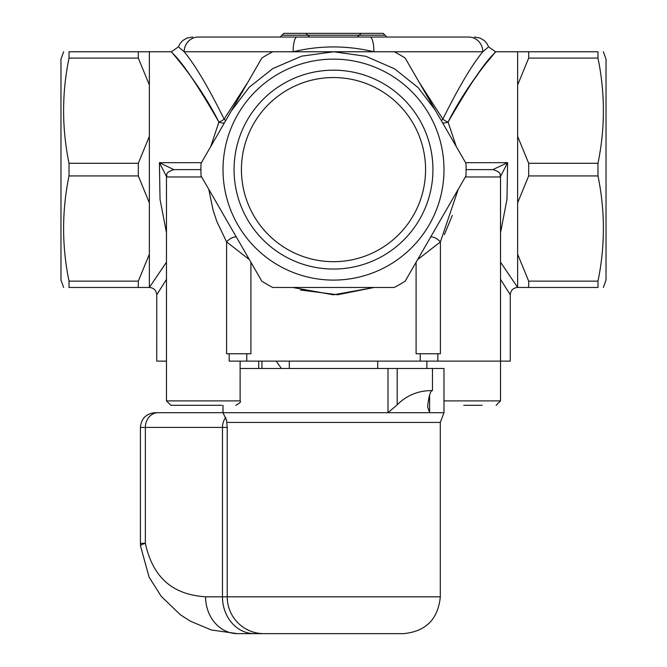 <?xml version="1.0" encoding="UTF-8"?>
<svg xmlns="http://www.w3.org/2000/svg" width="667" height="667" viewBox="0 0 667 667"><rect width="100%" height="100%" fill="white"/><g stroke="black" fill="none" stroke-linecap="round" stroke-linejoin="round"><path stroke-width="1" d="M276.205 361.122L281.416 368.484M463.707 405.311L482.124 405.311M426.88 368.484L426.88 361.122M229.181 353.752L229.181 361.122L510.272 361.122L510.272 294.814C510.705 290.345 513.156 287.894 517.625 287.452L500.533 262.181M166.467 279.39L156.745 294.814L156.728 353.752L156.728 361.122L166.467 361.122L166.467 400.892L170.885 405.311L221.711 405.311M281.566 633.65L237.477 633.65A36.827 31.891 -90 0 1 205.586 596.823C183.984 595.206 154.986 587.527 145.356 543.322L145.356 427.414L140.42 427.414C141.296 418.467 146.206 413.557 155.153 412.681L158.112 412.681A14.732 12.756 90 0 0 145.356 427.414L227.214 427.414L226.538 420.302L223.011 412.681L158.112 412.681L443.989 412.681L443.989 368.484L240.12 368.484M140.42 427.414L140.42 543.322L145.356 543.322A36.827 4.627 175.8 0 0 140.52 546.015A36.827 4.627 175.8 0 0 140.529 546.09M140.42 543.322A36.827 36.827 0 0 0 140.52 546.015L149.116 577.188L161.197 596.298L180.465 614.832L190.47 621.235L211.372 629.99L237.477 633.65L403.477 633.65C425.846 631.466 438.119 619.193 440.303 596.823L205.586 596.823M432.458 368.484L432.458 390.587L431.282 390.587C417.976 390.712 406.603 395.448 397.19 404.794L388.002 412.681L388.002 368.484M429.606 395.106L429.606 412.681L427.689 406.92L427.814 404.794C429.056 395.448 430.548 390.712 432.299 390.587M226.538 420.302L226.438 419.651M208.763 189.261L213.14 210.372L216.883 221.611L226.597 241.904L226.597 353.752L250.909 353.752L250.909 262.264M416.091 262.264L416.091 353.752L440.403 353.752L440.403 241.904L458.254 189.245M405.194 281.14L465.933 175.938A132.583 132.583 0 0 0 465.933 163.29L405.194 58.087A132.583 132.583 0 0 0 394.239 51.768L272.761 51.768A132.583 132.583 0 0 0 261.806 58.087L201.067 163.29A132.583 132.583 0 0 0 201.067 175.938L261.806 281.14A132.583 132.583 0 0 0 272.761 287.469L394.239 287.469A132.583 132.583 0 0 0 405.194 281.14M223.145 164.34A110.489 110.489 0 0 1 336.135 59.163A110.489 110.489 0 0 1 443.989 169.618A110.489 110.489 0 0 1 330.865 280.065A110.489 110.489 0 0 1 223.145 164.34M69.018 175.938L138.311 175.938L149.358 202.826L149.358 254.252L138.311 281.14L69.018 281.14C61.806 246.073 61.806 211.005 69.018 175.938L69.018 163.29C61.806 128.222 61.806 93.155 69.018 58.087L69.018 51.768C61.806 51.768 61.806 51.768 69.018 51.768C61.806 51.768 61.806 51.768 69.018 51.768L138.311 51.768L138.311 58.087L149.358 84.976L149.358 51.768L138.311 51.768M149.358 84.976L149.358 136.401L138.311 163.29L138.311 175.938M149.358 202.826L149.358 136.401M528.689 51.768L517.642 51.768L517.642 84.976L528.689 58.087L528.689 51.768L597.982 51.768C605.194 51.768 605.194 51.768 597.982 51.768C605.194 51.768 605.194 51.768 597.982 51.768L597.982 58.087C605.194 93.155 605.194 128.222 597.982 163.29L597.982 175.938C605.194 211.005 605.194 246.073 597.982 281.14L597.982 287.469C605.194 287.469 605.194 287.469 597.982 287.469C605.194 287.469 605.194 287.469 597.982 287.469L528.689 287.469L528.689 281.14L517.642 254.252L517.642 287.469L528.689 287.469M603.352 287.469L606.028 280.098L606.028 59.13L603.352 51.768M63.648 51.768L60.972 59.13L60.972 280.098L63.648 287.469M138.311 281.14L138.311 287.469L69.018 287.469C61.806 287.469 61.806 287.469 69.018 287.469C61.806 287.469 61.806 287.469 69.018 287.469L69.018 281.14M597.982 281.14L528.689 281.14M597.982 163.29L528.689 163.29L517.642 136.401L517.642 202.826L528.689 175.938L597.982 175.938M528.689 175.938L528.689 163.29M528.689 58.087L597.982 58.087M517.642 254.252L517.642 202.826M517.642 136.401L517.642 84.976M231.266 110.997L249.191 87.277L272.803 68.593L301.617 56.153L333.767 51.776L365.916 56.311L394.689 68.893L418.217 87.685L435.092 109.88M138.311 163.29L69.018 163.29M69.018 58.087L138.311 58.087M138.311 287.469L149.358 287.469L149.358 254.252M432.933 169.618A99.433 99.433 0 0 0 283.783 83.5A99.433 99.433 0 0 0 283.783 255.728A99.433 99.433 0 0 0 432.933 169.618M425.571 169.618A92.071 92.071 0 0 1 287.469 249.35A92.071 92.071 0 0 1 287.469 89.878A92.071 92.071 0 0 1 425.571 169.618M292.788 287.469L333.5 294.814L374.12 287.469L337.619 294.756L300.509 290.028M452.301 215.449L444.372 234.617M224.379 122.92A7.362 2.751 23.8 0 1 218.918 122.086C197.999 85.726 182.666 62.881 172.911 53.543C163.457 43.63 195.881 76.271 218.918 122.086L210.689 146.632M200.45 90.178L190.854 76.58M166.467 262.181L149.375 287.452C153.844 287.894 156.295 290.345 156.745 294.814L166.467 279.365M174.137 169.618L200.917 169.618L173.829 169.618L159.405 162.681L160.038 199.4L166.467 232.683M487.81 47.499L482.816 51.768C490.337 45.331 490.337 45.331 482.816 51.768C471.894 64.924 458.579 87.377 442.871 119.118L419.168 82.299L442.871 119.118A7.362 2.751 23.8 0 0 448.082 122.086C469.001 85.718 484.342 62.873 494.089 53.543C503.585 43.58 471.044 76.371 448.082 122.086A7.362 2.751 -23.8 0 1 442.621 122.92M488.594 46.857L495.531 51.776L488.544 60.422M477.914 74.204L466.633 90.07M456.311 146.632L448.082 122.086M500.533 232.683L506.962 199.408L507.595 162.681L492.863 169.618L466.083 169.618L492.963 169.618M236.351 237.052A7.362 3.143 -35.3 0 0 226.597 241.904L249.383 259.621M417.617 259.621L440.403 241.904A7.362 3.143 -144.7 0 0 430.649 237.052M441.437 120.877A7.362 2.751 156.2 0 1 442.871 119.118M500.533 279.365L510.255 294.814M500.225 177.03L507.595 162.681L465.583 162.681M468.593 37.035A14.732 14.224 90 0 1 482.816 51.768L373.887 51.768A14.732 3.844 90 0 0 370.043 37.035L468.593 37.035C476.48 37.035 476.48 37.035 468.593 37.035L296.957 37.035A14.732 3.844 90 0 0 293.113 51.768C320.018 45.331 346.948 45.331 373.887 51.768L373.287 51.617M225.563 120.877A7.362 2.751 23.8 0 0 224.129 119.118C208.429 87.385 195.114 64.941 184.2 51.776M218.918 122.086A7.362 2.751 156.2 0 0 224.129 119.118L247.816 82.316M184.184 51.768L293.113 51.768A14.732 3.844 -90 0 1 296.957 37.035L198.407 37.035C190.52 37.035 190.52 37.035 198.407 37.035A14.732 14.224 90 0 0 184.184 51.768C176.663 45.331 176.663 45.331 184.184 51.768L179.181 47.49M304.677 33.35L283.817 33.35L280.132 37.035M309.63 37.035L307.72 35.193L281.941 35.193L280.098 37.035M362.323 33.35L383.183 33.35L361.064 33.35L357.37 37.035M281.941 35.193L283.817 33.35L361.064 33.35L359.28 35.193L385.059 35.193L386.902 37.035L383.183 33.35L386.868 37.035M305.936 33.35L307.72 35.193L359.28 35.193M201.417 162.681L159.405 162.681L166.775 177.03M203.293 405.311L170.885 405.311M496.115 405.311L500.533 400.892L443.989 400.892M261.939 368.484L261.939 361.122M254.352 633.65A36.827 31.891 -90 0 1 222.461 596.823L222.461 427.414A14.732 12.756 -90 0 1 225.83 417.442M263.865 633.65A36.827 36.652 -90 0 1 227.214 596.823L227.214 427.414M226.755 422.428L440.303 422.428L440.303 596.823M397.19 368.484L397.19 404.794M246.773 353.752L246.773 361.122M420.227 353.752L420.227 361.122M437.819 353.752L437.819 361.122M465.333 176.98L500.533 176.98L500.533 400.892M166.467 361.122L166.467 176.98L201.667 176.98M240.12 361.122L240.12 400.892L166.467 400.892M223.011 412.681L223.011 405.311M440.303 422.428L443.989 412.681M258.704 368.484L258.704 361.122M149.358 51.768L171.469 51.768L178.406 46.857M517.642 51.768L495.531 51.768M178.397 46.857L179.965 43.697L182.783 40.512L187.035 38.011L192.746 37.035M488.603 46.857L487.035 43.697L484.217 40.512L479.973 38.019L474.254 37.035M500.533 176.98C499.124 174.804 503.243 173.12 493.171 169.618M166.467 176.98C167.876 174.804 163.757 173.12 173.829 169.618M289.303 361.122L289.303 368.484M377.697 361.122L377.697 368.484M240.12 400.892C241.379 401.617 239.912 403.085 235.701 405.311"/></g></svg>
